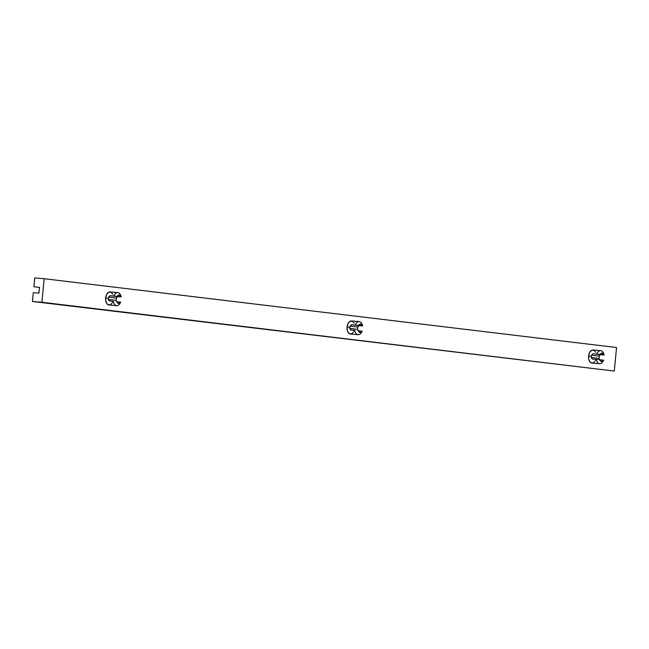 <?xml version="1.0" encoding="UTF-8"?>
<svg xmlns="http://www.w3.org/2000/svg" width="649" height="649" viewBox="0 0 649 649"><rect width="100%" height="100%" fill="white"/><g stroke="black" fill="none" stroke-linecap="round" stroke-linejoin="round"><path stroke-width="0.97" d="M349.933 329.011L349.819 328.41A6.563 3.967 -85.3 0 1 349.868 327.266L347.085 327.039A6.563 3.967 94.7 0 0 350.484 334.048L358.11 334.681A6.563 3.967 -85.3 0 1 354.8 330.365L351.166 330.065L349.933 329.011M361.761 331.801A6.563 3.967 -85.3 0 1 358.11 334.681M362.653 325.676L362.004 324.127A6.563 3.967 94.7 0 0 355.311 325.052L358.727 325.392A4.275 2.58 -85.3 0 1 362.653 325.676A4.275 2.58 -85.3 0 1 362.726 325.871L358.727 325.392L362.726 325.871L360.876 324.038L358.727 325.392L355.311 325.052A6.563 3.967 -85.3 0 1 359.189 321.604L351.563 320.971A6.563 3.967 94.7 0 0 347.085 327.039L349.868 327.266A6.563 3.967 -85.3 0 1 350.038 326.139L351.677 324.751L362.507 325.912L358.418 325.701L357.794 327.064A6.563 3.967 -85.3 0 1 357.745 328.216A6.563 3.967 -85.3 0 1 357.575 329.343L357.648 330.422M108.48 299.984L108.367 299.392A6.563 3.967 -85.3 0 1 108.415 298.24L105.625 298.013A6.563 3.967 94.7 0 0 109.024 305.022L116.658 305.655A6.563 3.967 -85.3 0 1 113.348 301.339L109.713 301.039L108.48 299.984M120.3 302.775A6.563 3.967 -85.3 0 1 116.658 305.655M121.193 296.65L120.544 295.1A6.563 3.967 94.7 0 0 113.859 296.025L117.266 296.366A4.275 2.58 -85.3 0 1 121.193 296.65A4.275 2.58 -85.3 0 1 121.274 296.853L117.266 296.366L121.274 296.853L119.424 295.019L117.266 296.366L110.225 295.725L113.859 296.025A6.563 3.967 -85.3 0 1 117.737 292.577L110.103 291.945A6.563 3.967 94.7 0 0 105.625 298.013L108.415 298.24A6.563 3.967 -85.3 0 1 108.586 297.112L110.225 295.725L121.055 296.893L116.966 296.674L116.341 298.045A6.563 3.967 -85.3 0 1 116.293 299.189A6.563 3.967 -85.3 0 1 116.122 300.325L116.195 301.396M591.434 358.037L591.32 357.445A6.563 3.967 -85.3 0 1 591.369 356.293L588.586 356.066A6.563 3.967 94.7 0 0 591.985 363.075L599.611 363.708A6.563 3.967 -85.3 0 1 596.301 359.392L592.667 359.092L591.434 358.037M603.245 360.836L603.716 360.219L599.717 359.733L601.558 361.574L603.245 360.836A6.563 3.967 -85.3 0 1 599.611 363.708M604.154 354.703L603.505 353.153A6.563 3.967 94.7 0 0 596.812 354.078L600.228 354.419A4.275 2.58 -85.3 0 1 604.154 354.703A4.275 2.58 -85.3 0 1 604.227 354.906L600.228 354.419L604.227 354.906L602.377 353.064L600.228 354.419L596.812 354.078A6.563 3.967 -85.3 0 1 600.69 350.63L593.064 349.998A6.563 3.967 94.7 0 0 588.586 356.066L591.369 356.293A6.563 3.967 -85.3 0 1 591.539 355.165L593.178 353.778L604.008 354.946L599.919 354.727L599.295 356.098A6.563 3.967 -85.3 0 1 599.246 357.242A6.563 3.967 -85.3 0 1 599.076 358.378L599.149 359.449M600.69 350.63A6.563 3.967 -85.3 0 1 603.813 354.07M117.737 292.577A6.563 3.967 -85.3 0 1 120.86 296.017M120.763 302.166L116.755 301.68L118.605 303.521L120.763 302.166A4.275 2.58 -85.3 0 1 120.738 302.199A4.275 2.58 -85.3 0 1 116.755 301.68L120.763 302.166M359.189 321.604A6.563 3.967 -85.3 0 1 362.312 325.044M362.215 331.185L358.216 330.706L360.057 332.539L362.215 331.185A4.275 2.58 -85.3 0 1 362.191 331.225A4.275 2.58 -85.3 0 1 358.216 330.706L362.215 331.185M39.5 287.215L38.932 293.137L33.302 292.667L32.45 301.477L614.287 371.058L32.45 301.477L614.287 371.058L41.901 302.256L44.164 278.721L34.713 277.942L33.87 286.744L39.484 287.426L33.87 286.744L34.713 277.942L44.164 278.721L616.55 347.523L44.164 278.721L41.901 302.256L32.45 301.477L33.302 292.667L38.932 293.137L39.5 287.215M616.55 347.523L614.287 371.058L616.55 347.523M354.249 323.226L352.407 321.198L350.095 321.296L348.099 323.486L347.085 327.039L347.393 330.747L348.935 333.359L351.174 334.008L353.364 332.458M353.948 331.534L354.419 330.446M112.796 294.208L110.955 292.172L108.643 292.277L106.639 294.468L105.625 298.013L105.941 301.72L107.474 304.34L109.722 304.981L111.904 303.44M112.488 302.507L112.967 301.42M595.75 352.261L593.908 350.225L591.596 350.322L589.6 352.521L588.586 356.066L588.894 359.773L590.436 362.393L592.675 363.034L594.865 361.493M595.449 360.56L595.92 359.473M357.607 330.309L357.575 329.343L349.819 328.41L357.575 329.343A6.563 3.967 94.7 0 0 357.745 328.216A6.563 3.967 94.7 0 0 357.794 327.064L350.038 326.139A6.563 3.967 94.7 0 0 349.868 327.266A6.563 3.967 94.7 0 0 349.819 328.41L350.776 329.952L354.8 330.365A6.563 3.967 94.7 0 0 361.298 332.645L362.191 331.225M116.147 301.282L116.122 300.325L108.367 299.392L116.122 300.325A6.563 3.967 94.7 0 0 116.293 299.189A6.563 3.967 94.7 0 0 116.341 298.045L108.586 297.112A6.563 3.967 94.7 0 0 108.415 298.24A6.563 3.967 94.7 0 0 108.367 299.392L109.316 300.933L113.348 301.339A6.563 3.967 94.7 0 0 119.846 303.627L120.738 302.199M593.178 353.778L600.374 354.646L599.295 356.098L591.539 355.165A6.563 3.967 94.7 0 0 591.369 356.293A6.563 3.967 94.7 0 0 591.32 357.445L599.076 358.378A6.563 3.967 94.7 0 0 599.246 357.242A6.563 3.967 94.7 0 0 599.295 356.098L591.539 355.165L592.935 353.786M599.717 359.733L603.716 360.219A4.275 2.58 -85.3 0 1 603.692 360.252A4.275 2.58 -85.3 0 1 599.717 359.733L596.301 359.392L599.717 359.733M599.108 359.335L599.076 358.378L591.32 357.445L592.277 358.986L596.301 359.392A6.563 3.967 94.7 0 0 602.799 361.68L603.692 360.252M351.677 324.751L358.873 325.611L357.794 327.064L350.038 326.139L351.433 324.76M110.225 295.725L117.42 296.593L116.341 298.045L108.586 297.112L109.981 295.733"/></g></svg>
